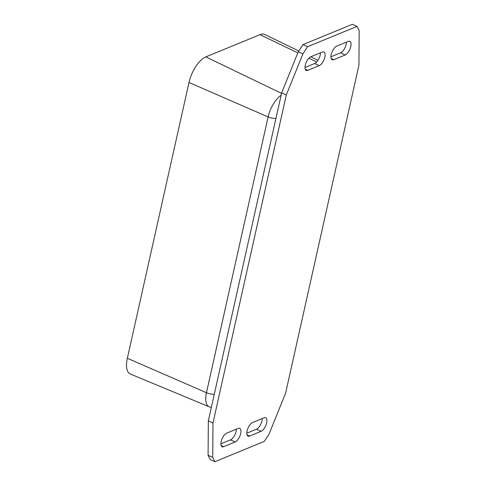 <?xml version="1.0" encoding="UTF-8"?>
<svg xmlns="http://www.w3.org/2000/svg" width="486" height="486" viewBox="0 0 486 486"><rect width="100%" height="100%" fill="white"/><g stroke="black" fill="none" stroke-linecap="round" stroke-linejoin="round"><path stroke-width="0.73" d="M281.127 95.213A20.272 8.955 114.2 0 0 268.108 116.932L206.459 392.731A20.272 8.955 114.2 0 0 209.156 406.782L130.382 374.056A22.763 10.048 -65.8 0 1 127.35 358.279L188.999 82.474A22.763 10.048 -65.8 0 1 205.845 56.886L259.974 34.652A22.763 10.048 -65.8 0 1 264.84 34.506L298.781 50.987M246.809 433.19L256.438 429.235A7.515 3.317 114.2 0 0 262.27 418.525M264.123 417.766A7.515 3.317 -65.8 0 1 265.69 417.699A7.515 3.317 -65.8 0 1 266.231 424.393A7.515 3.317 -65.8 0 1 261.091 431.331L249.616 436.045A7.515 3.317 -65.8 0 1 248.048 436.112A7.515 3.317 -65.8 0 1 247.508 429.417A7.515 3.317 -65.8 0 1 252.647 422.48L264.123 417.766M226.707 433.135L238.183 428.421A7.515 3.317 -65.8 0 1 239.75 428.354A7.515 3.317 -65.8 0 1 240.291 435.049A7.515 3.317 -65.8 0 1 235.151 441.987L223.675 446.701A7.515 3.317 -65.8 0 1 222.108 446.768A7.515 3.317 -65.8 0 1 221.567 440.073A7.515 3.317 -65.8 0 1 226.707 433.135M220.869 443.846L230.498 439.891A7.515 3.317 114.2 0 0 236.33 429.181M333.742 59.675A7.515 3.317 -65.8 0 1 332.175 59.742A7.515 3.317 -65.8 0 1 331.64 53.047A7.515 3.317 -65.8 0 1 336.774 46.109L348.255 41.395A7.515 3.317 -65.8 0 1 349.823 41.328A7.515 3.317 -65.8 0 1 350.357 48.023A7.515 3.317 -65.8 0 1 345.218 54.961L333.742 59.675L331.185 58.527M330.936 56.819L340.565 52.865A7.515 3.317 114.2 0 0 346.397 42.154M307.802 70.33A7.515 3.317 -65.8 0 1 306.235 70.397A7.515 3.317 -65.8 0 1 305.7 63.702A7.515 3.317 -65.8 0 1 310.833 56.765L322.315 52.051A7.515 3.317 -65.8 0 1 323.883 51.984A7.515 3.317 -65.8 0 1 324.417 58.678A7.515 3.317 -65.8 0 1 319.278 65.616L307.802 70.33L305.244 69.182M305.001 67.475L314.624 63.52A7.515 3.317 114.2 0 0 320.462 52.81M208.336 420.864L208.087 455.261L210.231 459.604L214.885 461.7L264.275 441.416L268.989 434.253L285.622 393.125L358.935 65.136L359.184 30.74L357.04 26.396L352.386 24.3L302.997 44.584L298.283 51.747L281.649 92.875L208.336 420.864L212.99 422.96L212.74 457.356L208.087 455.261M212.74 457.356L214.885 461.7M357.04 26.396L307.65 46.68L302.997 44.584M307.65 46.68L302.936 53.843L298.283 51.747M302.936 53.843L286.303 94.97L281.649 92.875M286.303 94.97L212.99 422.96M188.999 82.474L268.108 116.932A7.588 2.88 12.6 0 0 275.939 118.42M127.35 358.279L206.459 392.731A7.588 2.88 12.6 0 0 214.29 394.225M205.845 56.886L281.534 93.373M259.974 34.652L297.815 52.895M308.865 58.223L316.665 61.983M261.091 431.331L256.438 429.235M249.616 436.045L247.058 434.897M223.675 446.701L221.118 445.553M235.151 441.987L230.498 439.891M345.218 54.961L340.565 52.865M319.278 65.616L314.624 63.52M211.337 407.414L209.156 406.782M317.966 60.307L310.748 56.801"/></g></svg>
